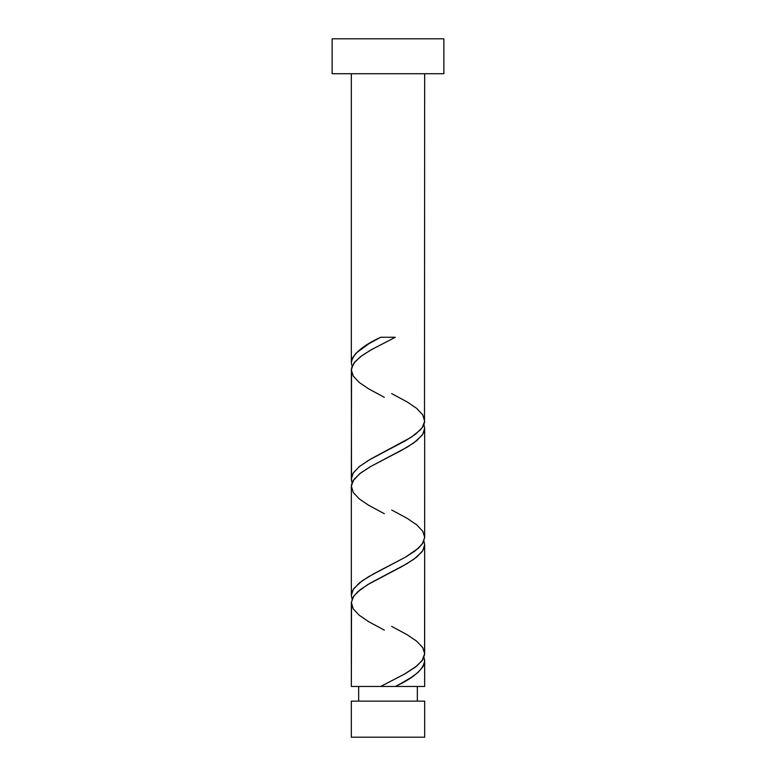<?xml version="1.0" encoding="UTF-8"?>
<svg xmlns="http://www.w3.org/2000/svg" width="776" height="776" viewBox="0 0 776 776"><rect width="100%" height="100%" fill="white"/><g stroke="black" fill="none" stroke-linecap="round" stroke-linejoin="round"><path stroke-width="1.16" d="M351.334 701.126L351.334 737.2L424.666 737.2L424.666 701.126L351.334 701.126L424.666 701.126L424.666 737.2L351.334 737.2L351.334 701.126M358.667 686.459L358.667 701.126L358.667 686.459M417.333 701.126L417.333 686.459L417.333 701.126M332.128 38.8L332.128 73.72L443.872 73.72L443.872 38.8L332.128 38.8L332.128 73.72L443.872 73.72L443.872 38.8L332.128 38.8M391.667 393.607L407.148 401.929L416.683 408.389L422.765 414.859L424.656 421.329L422.125 427.789L415.47 434.259L405.509 440.729L368.852 460.129L359.317 466.589L353.235 473.059L351.334 479.054L352.071 482.759L351.509 480.858L351.344 369.589L353.875 363.129L360.53 356.659L370.491 350.189L395.294 337.259L380.706 337.259C362.421 345.718 352.634 354.186 351.334 362.654L352.071 366.359L351.334 362.654L351.334 73.72L351.334 362.654L352.537 357.881L356.068 353.128L369.056 343.613L380.706 337.259L395.294 337.259L371.588 349.569L361.8 355.728L354.865 361.878L351.557 368.028L351.334 479.054L352.042 475.407L353.478 472.691L359.657 466.318L370.715 459.053L411.261 437.218L420.34 429.933L423.085 426.315L424.491 422.658L424.666 73.72L424.491 419.03M401.318 683.287L395.294 686.459L424.666 686.459L424.666 661.065L423.027 666.632L418.264 672.191L412.017 676.944L401.318 683.287M384.333 630.112L368.852 621.789L359.317 615.329L353.235 608.859L351.344 602.389L353.875 595.929L360.53 589.459L370.491 582.989L407.148 563.589L416.683 557.129L422.765 550.659L424.666 544.665L423.929 540.959L424.666 544.665L424.666 653.654L422.125 660.589L415.47 667.059L405.509 673.529L380.706 686.459L351.334 686.459L380.706 686.459L404.412 674.15L416.867 665.963L422.658 659.804L424.608 654.663L424.666 544.665L423.958 548.322L421.872 551.94L413.928 559.215L402.026 566.499L367.63 584.677L357.513 591.952L352.915 597.404L351.334 602.865L351.334 686.459L351.509 604.688M384.333 513.712L368.852 505.389L359.317 498.929L353.235 492.459L351.344 485.989L353.875 479.529L360.53 473.059L370.491 466.589L407.148 447.189L416.683 440.729L422.765 434.259L424.666 428.265L423.929 424.559L424.666 428.265L424.656 537.729L422.125 544.189L415.47 550.659L405.509 557.129L368.852 576.529L359.317 582.989L353.235 589.459L351.334 595.454L352.071 599.159L351.334 595.454L351.334 486.465L351.334 595.454L352.042 591.807L354.128 588.179L362.072 580.904L373.974 573.629L405.285 557.255L418.487 548.166L423.085 542.715L424.666 537.254L424.666 428.265L423.958 431.922L421.872 435.54L413.928 442.815L402.026 450.099L370.715 466.473L359.657 473.738L352.915 481.004L351.509 484.66L351.509 488.288M424.618 660.172L424.666 686.459L395.294 686.459C413.579 678.001 423.366 669.533 424.666 661.065L423.929 657.359L424.618 660.172M391.667 626.407L407.148 634.729L416.683 641.189L422.765 647.659L424.666 653.654L424.491 651.83M384.333 397.312L368.852 388.989L359.317 382.529L353.235 376.059L351.334 370.065L351.509 371.888M391.667 510.007L407.148 518.329L416.683 524.789L422.765 531.259L424.666 537.254L424.491 535.43M394.548 686.459L381.452 686.459"/></g></svg>
